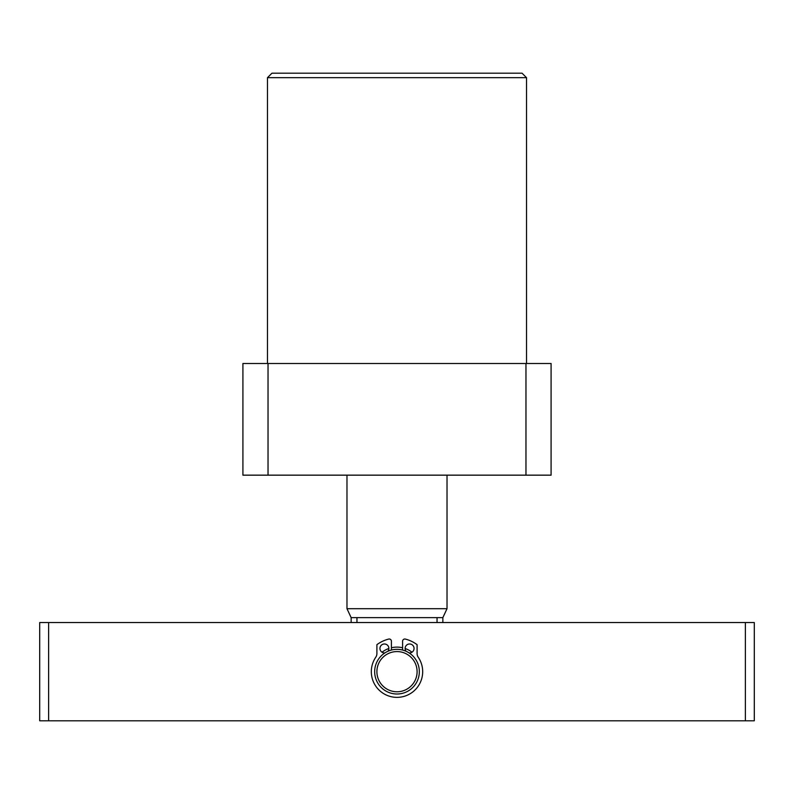 <?xml version="1.0" encoding="UTF-8"?>
<svg xmlns="http://www.w3.org/2000/svg" width="794" height="794" viewBox="0 0 794 794"><rect width="100%" height="100%" fill="white"/><g stroke="black" fill="none" stroke-linecap="round" stroke-linejoin="round"><path stroke-width="1.19" d="M526.521 77.663L522.055 73.197L271.945 73.197L267.479 77.663L526.521 77.663L526.521 363.503M267.479 77.663L267.479 363.503M525.965 363.503L551.086 363.503L551.086 475.159L525.965 475.159L525.965 363.503L268.035 363.503L268.035 475.159L525.965 475.159M268.035 475.159L242.914 475.159L242.914 363.503L268.035 363.503M387.661 73.197L396.94 73.197M374.669 671.674A22.331 22.331 0 0 0 397 694.006A22.331 22.331 0 0 0 419.331 671.674A22.331 22.331 0 0 0 397 649.343A22.331 22.331 0 0 0 374.669 671.674M397 691.773A20.098 20.098 0 0 0 417.098 671.674A20.098 20.098 0 0 0 397 651.576A20.098 20.098 0 0 0 376.902 671.674A20.098 20.098 0 0 0 397 691.773M387.859 651.298A4.466 4.466 0 0 0 384.415 643.984A4.466 4.466 0 0 0 379.949 648.45A4.466 4.466 0 0 0 384.931 652.886M409.069 652.886A4.466 4.466 0 0 0 414.051 648.45A4.466 4.466 0 0 0 409.585 643.984A4.466 4.466 0 0 0 406.141 651.298M402.588 650.058L402.588 641.244A2.233 2.233 0 0 1 405.367 639.081A33.656 33.656 0 0 1 417.098 644.678L417.098 653.502A6.699 6.699 0 0 0 418.249 657.263A25.676 25.676 0 0 1 397 697.36A25.676 25.676 0 0 1 375.751 657.263A6.699 6.699 0 0 0 376.902 653.502L376.902 644.678A33.656 33.656 0 0 1 388.633 639.081A2.233 2.233 0 0 1 391.422 641.244M391.412 641.244L391.412 650.058M442.853 622.546L442.853 617.633L447.022 608.7L346.978 608.7L346.978 475.159M442.853 617.633L351.147 617.633L346.978 608.7M437.047 622.546L437.047 617.633M356.953 617.633L356.953 622.546M411.987 652.211A24.564 24.564 0 0 0 405.119 648.49M402.588 647.755A24.564 24.564 0 0 0 391.412 647.755M388.881 648.49A24.564 24.564 0 0 0 382.013 652.211M48.633 622.546L48.633 720.803L745.368 720.803L745.368 622.546L39.7 622.546L39.7 720.803L48.633 720.803M745.368 720.803L754.3 720.803L754.3 622.546L745.368 622.546M447.022 608.7L447.022 475.159M351.147 622.546L351.147 617.633"/></g></svg>
